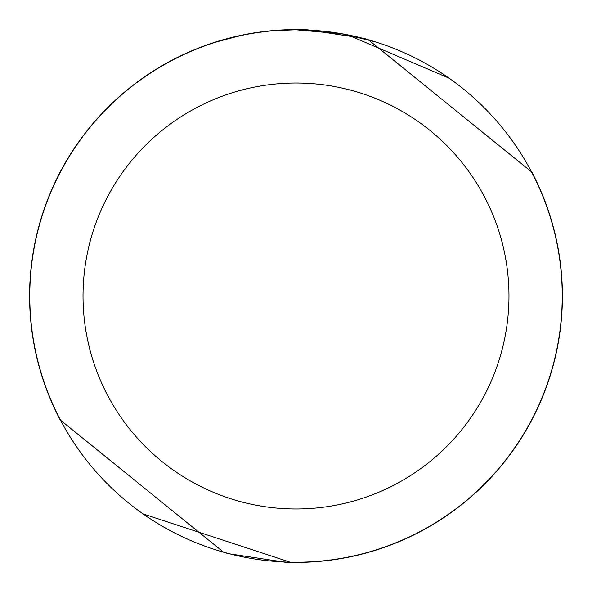 <?xml version="1.0" encoding="UTF-8"?>
<svg xmlns="http://www.w3.org/2000/svg" width="592" height="592" viewBox="0 0 592 592"><rect width="100%" height="100%" fill="white"/><g stroke="black" fill="none" stroke-linecap="round" stroke-linejoin="round"><path stroke-width="0.89" d="M284.005 562.037L228.527 553.69A266.378 266.378 0 0 1 223.872 552.432L60.325 420.009A266.311 266.311 0 0 1 308.121 29.963M301.313 29.829L305.006 29.933M328.782 31.805L329.907 31.946M343.293 34.01L296 29.778A266.222 266.222 0 0 1 562.222 296A266.222 266.222 0 0 1 296 562.222A266.222 266.222 0 0 1 29.778 296A266.222 266.222 0 0 1 296 29.778L275.199 30.592M448.951 78.1L347.541 34.817M345.846 34.484L322.152 31.065M321.53 31.006L305.886 29.955M344.551 34.24L375.091 41.803M296 83.021A212.979 212.979 0 0 1 508.979 296A212.979 212.979 0 0 1 296 508.979A212.979 212.979 0 0 1 83.021 296A212.979 212.979 0 0 1 296 83.021M60.295 419.957L60.214 419.994A266.4 266.4 0 0 1 307.988 29.866L363.473 38.31A266.378 266.378 0 0 1 368.128 39.568L531.675 171.991A266.311 266.311 0 0 1 283.879 562.037L283.871 561.949M265.978 31.48L255.3 32.908M216.916 41.803L240.115 35.712M276.486 30.495L280.719 30.214M256.203 32.767L261.094 32.079M143.064 513.908L290.176 562.171L286.121 562.045M531.705 172.043L531.786 172.006A266.4 266.4 0 0 1 284.012 562.134"/></g></svg>
